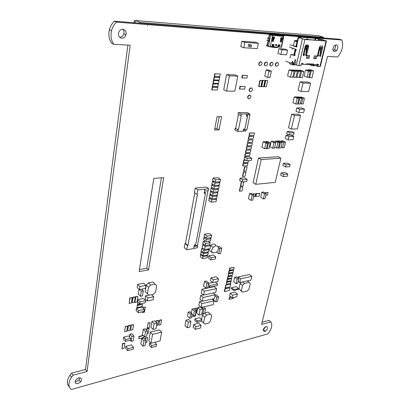 <?xml version="1.0" encoding="UTF-8"?>
<svg xmlns="http://www.w3.org/2000/svg" width="410" height="410" viewBox="0 0 410 410"><rect width="100%" height="100%" fill="white"/><g stroke="black" fill="none" stroke-linecap="round" stroke-linejoin="round"><path stroke-width="0.61" d="M286.098 135.295L288.901 136.689L293.739 136.468L290.931 135.085L286.098 135.295L285.355 138.488L288.148 139.892L292.986 139.651L293.739 136.468M288.901 136.689L288.148 139.892M269.365 34.64L269.631 34.758L268.934 38.058L268.668 37.94L269.642 34.296L116.501 22.114C114.077 24.446 112.427 27.316 111.546 30.724C110.382 35.88 111.13 40.4 113.78 44.295L130.165 45.228L87.074 371.47L73.185 375.217L71.499 377.241C68.07 382.612 68.05 386.697 71.432 389.5L267.858 333.894C271.717 329.143 272.727 325.151 270.872 321.922L261.565 324.433L327.503 56.406L337.614 56.98L338.568 55.898C342.381 50.594 343.483 45.305 341.884 40.031L283.915 35.424M214.553 130.011L217.064 116.748L221.615 116.66L219.083 129.857L214.553 130.011M148.599 269.872L139.133 271.574L153.801 178.427L163.682 177.602L148.599 269.872L146.76 268.207L139.462 269.503M77.956 383.611C75.076 383.837 74.4 382.54 75.927 379.727L78.689 377.835C81.641 377.666 82.266 379.019 80.565 381.889L77.956 383.611M121.739 38.222C119.156 37.674 118.1 35.86 118.572 32.785C119.351 30.483 120.786 29.315 122.872 29.279C125.48 29.879 126.516 31.719 125.988 34.804C125.199 37.038 123.784 38.181 121.739 38.222M266.003 326.58C268.273 327.103 268.068 328.651 265.388 331.213L264.788 331.464C262.513 330.983 262.702 329.445 265.357 326.857L266.003 326.58M336.287 44.782C338.245 45.674 338.409 47.565 336.774 50.456L334.56 51.706C332.592 50.86 332.418 48.98 334.032 46.063L336.287 44.782M341.884 40.031L339.429 39.247L278.882 34.389M274.649 33.994L278.959 34.553L278.344 33.938L274.956 33.666L274.577 34.04M270.164 33.687L114.349 21.182L116.501 22.114M114.349 21.182C111.94 23.503 110.295 26.358 109.419 29.751C108.271 34.881 109.019 39.391 111.669 43.27L113.78 44.295M127.899 45.1L85.485 369.456L87.074 371.47M85.485 369.456L71.622 373.156L73.185 375.217M71.622 373.156L69.941 375.181C66.697 380.183 66.512 384.139 69.398 387.04M262.092 322.27L269.021 320.42L270.872 321.922M219.191 116.706L216.91 128.668L219.083 129.857M216.91 128.668L214.794 128.74M161.417 177.791L146.76 268.207M79.986 377.728L78.997 379.839L76.393 381.551L75.066 381.659M122.81 29.279C123.938 30.494 124.281 32.011 123.835 33.825C123.051 36.054 121.642 37.187 119.602 37.228L119.576 37.228M265.762 326.662L263.184 329.865M335.216 45.033C335.734 46.525 335.441 48.062 334.34 49.641L333.166 50.645M147.498 25.681L147.538 25.405L147.498 25.681M194.376 244.79L195.678 244.58L205.507 193.156L204.17 193.294L204.954 189.195L197.861 189.907L197.015 194.458L197.466 194.412L187.964 245.441L187.524 245.508L186.734 249.751L193.648 248.614L194.376 244.79M204.308 192.577L205.507 193.156M204.6 191.045L208.29 190.665L208.68 188.62L204.954 189.195M208.68 188.62L206.286 187.037L195.227 188.123L197.861 189.907M195.227 188.123L194.391 192.659L197.015 194.458M194.786 192.925L185.469 243.458L187.964 245.441M185.469 243.458L185.028 243.53L187.524 245.508M185.028 243.53L184.249 247.758L186.734 249.751M194.171 245.867L197.046 245.4L197.661 245.877L197.292 247.778L193.694 248.373M197.046 245.4L197.476 245.329L207.983 190.696M204.6 192.546L205.482 192.454L205.369 193.064M197.661 245.877L194.053 246.466M261.129 61.802L260.647 61.664L259.146 62.627C258.469 64.062 258.638 65.026 259.643 65.523M260.135 65.667C258.966 65.298 258.736 64.324 259.438 62.745L260.945 61.777C262.113 62.161 262.338 63.14 261.626 64.718L260.135 65.667M265.685 65.897L267.146 64.97C267.873 63.396 267.663 62.417 266.5 62.033L265.024 62.971C264.306 64.549 264.527 65.523 265.685 65.897M266.674 62.053L266.208 61.915L264.732 62.853C264.04 64.288 264.199 65.257 265.203 65.754M271.159 66.123L272.594 65.221C273.337 63.652 273.137 62.674 271.984 62.284L270.538 63.196C269.806 64.765 270.011 65.743 271.159 66.123M272.148 62.305L271.692 62.166L270.241 63.078C269.539 64.519 269.688 65.482 270.692 65.979M276.565 66.343L277.97 65.472C278.728 63.904 278.539 62.925 277.396 62.53L275.976 63.417C275.233 64.985 275.428 65.959 276.565 66.343M277.555 62.551L277.104 62.417L275.684 63.299C274.961 64.739 275.105 65.708 276.104 66.205M250.515 91.732L251.981 90.794C252.709 89.236 252.478 88.283 251.294 87.94L249.813 88.893C249.101 90.456 249.331 91.404 250.515 91.732M251.561 87.976L251.007 87.812L249.526 88.765C248.855 90.123 248.998 91.061 249.951 91.563M249.054 98.825L250.51 97.893C251.238 96.34 251.012 95.397 249.828 95.064L248.357 96.007C247.64 97.559 247.871 98.502 249.054 98.825M250.11 95.099L249.541 94.93L248.076 95.873C247.404 97.216 247.537 98.139 248.475 98.651M195.708 313.035L196.062 312.953L197.02 308.161L195.15 308.597L194.955 309.586M195.15 308.597L194.919 308.387L197.02 308.161M194.919 308.387L194.724 309.381M191.48 316.997L195.442 316.043L195.836 314.086L195.478 314.173M192.485 314.885L191.87 315.029M195.534 313.896L195.836 314.086M192.259 314.675L191.926 314.752M231.117 297.101L229.692 297.424L229.267 299.346L233.464 298.383L233.679 297.429M229.267 299.346L229.031 299.151L229.457 297.229L229.692 297.424M230.876 296.907L229.457 297.229M224.531 291.571L229.421 290.495L230.015 287.784L225.121 288.845L224.531 291.571L224.296 291.377L224.885 288.65L225.121 288.845M224.885 288.65L230.015 287.784M230.82 284.115L225.915 285.16L225.326 287.897L230.22 286.841L230.82 284.115L225.915 285.16M225.679 284.965L225.09 287.707L225.326 287.897M226.371 284.309L230.661 283.397L231.096 281.429L226.802 282.331L226.371 284.309L226.561 282.141L226.802 282.331M226.561 282.141L231.096 281.429M226.976 281.521L231.271 280.619L231.706 278.641L227.406 279.533L226.976 281.521L226.735 281.327L227.166 279.343L227.406 279.533M227.166 279.343L231.706 278.641M227.627 278.667L231.778 277.811L232.193 275.915L228.042 276.76L227.627 278.667L227.386 278.477L227.801 276.571L228.042 276.76M227.801 276.571L232.193 275.915M228.206 275.904L232.516 275.028L232.952 273.039L228.642 273.906L228.206 275.904L228.401 273.716L228.642 273.906M228.401 273.716L232.952 273.039M228.821 273.08L233.131 272.219L233.567 270.221L229.251 271.077L228.821 273.08L228.575 272.891L229.011 270.887L229.251 271.077M229.011 270.887L233.567 270.221M229.431 270.252L233.746 269.401L234.187 267.397L229.866 268.237L229.431 270.252L229.19 270.062L229.626 268.048L229.866 268.237M229.626 268.048L234.187 267.397M160.71 324.715L161.555 319.964L159.628 320.415L158.788 325.176L160.71 324.715M159.628 320.415L159.408 320.195L161.335 319.744L161.555 319.964M159.408 320.195L158.788 325.176M156.471 325.817L157.548 325.56L158.419 320.62L156.389 321.097L156.174 322.327M156.389 321.097L156.169 320.876L158.193 320.4L158.419 320.62M156.169 320.876L155.954 322.106M147.303 327.944L149.271 327.467L150.091 322.665L148.112 323.131L147.303 327.944L148.112 323.131M147.892 322.911L150.091 322.665M147.087 333.581L148.323 333.279L149.163 328.338L147.108 328.835L146.847 330.378M147.108 328.835L146.888 328.61L149.163 328.338M146.888 328.61L146.626 330.152M143.357 335.621L139.123 336.671L138.785 338.706L143.823 337.45L144.012 336.313M143.141 335.395L138.903 336.446L139.123 336.671M138.903 336.446L138.785 338.706M145.519 342.832L146.749 342.519L147.579 337.64L145.535 338.153L145.268 339.711M145.535 338.153L145.314 337.927L147.579 337.64M145.314 337.927L145.053 339.48M124.092 348.295L124.865 343.324L122.718 343.862L121.949 348.843L124.092 348.295M122.718 343.862L122.508 343.626L124.655 343.088L124.865 343.324M122.508 343.626L121.949 348.843M124.589 331.726L126.746 331.208L127.541 326.119L125.373 326.621L124.589 331.726L125.373 326.621M125.158 326.391L127.541 326.119M130.657 330.276L132.789 329.763L133.599 324.699L131.456 325.202L130.657 330.276L131.456 325.202M131.241 324.971L133.599 324.699M130.58 325.407L128.422 325.909L127.633 330.998L129.78 330.486L130.58 325.407L130.359 325.176L128.207 325.678L128.422 325.909M128.207 325.678L127.633 330.998M142.506 311.743L142.362 312.61L144.474 312.138L145.319 307.008L143.208 307.469L143.085 308.212M143.208 307.469L142.982 307.249L145.319 307.008M142.982 307.249L142.864 307.992M142.239 311.805L142.362 312.61M136.986 307.638L142.183 306.511L142.531 304.384L137.329 305.501L136.986 307.638L137.329 305.501M137.109 305.276L142.531 304.384M138.124 302.406L137.811 302.472L137.468 304.62L142.706 303.333M137.468 304.62L137.811 302.472M137.903 302.185L137.591 302.252M134.88 302.529L137.048 302.073L137.929 296.532L135.756 296.978L134.88 302.529L135.756 296.978M135.536 296.758L137.929 296.532M135.249 297.081L133.065 297.532L132.24 302.816L134.418 302.354L135.249 297.081L135.023 296.861L132.845 297.311L133.065 297.532M132.845 297.311L132.24 302.816M132.169 297.716L129.97 298.167L129.155 303.467L131.343 303.005L132.169 297.716L129.75 297.947L129.97 298.167M129.75 297.947L129.155 303.467M217.295 89.995L217.792 87.32L212.539 87.243L212.047 89.933L217.295 89.995M212.539 87.243L217.792 87.32M212.257 87.11L211.765 89.8L212.047 89.933M217.91 86.694L218.407 84.009L213.149 83.917L212.652 86.618L217.91 86.694M213.149 83.917L218.407 84.009M212.867 83.783L212.375 86.484L212.652 86.618M218.525 83.384L219.027 80.688L213.764 80.575L213.267 83.286L218.525 83.384M213.764 80.575L219.027 80.688M213.477 80.442L212.985 83.153L213.267 83.286M219.145 80.058L219.652 77.357L214.379 77.218L213.876 79.94L219.145 80.058M214.379 77.218L219.652 77.357M214.092 77.09L213.595 79.812L213.876 79.94M219.77 76.721L220.272 74.01L214.994 73.851L214.491 76.583L219.77 76.721M214.994 73.851L220.272 74.01M214.712 73.723L214.21 76.455L214.491 76.583M260.888 86.659L262.205 80.442L260.248 80.396L258.941 86.628L260.888 86.659M260.248 80.396L262.205 80.442M259.96 80.273L258.648 86.505L258.941 86.628M261.683 86.674L263.62 86.705L264.942 80.504L263 80.462L261.683 86.674L261.395 86.546L262.707 80.334L263 80.462M262.707 80.334L264.942 80.504M264.409 86.715L266.336 86.746L267.658 80.57L265.731 80.524L264.409 86.715L264.122 86.592L265.444 80.401L265.731 80.524M265.444 80.401L267.658 80.57M253.539 196.749L255.051 196.574L255.661 193.822L252.637 194.161M252.375 193.997L255.661 193.822M255.886 196.477L259.135 196.103L259.75 193.366L256.501 193.73L255.886 196.477L255.625 196.313L256.24 193.566L256.501 193.73M256.24 193.566L259.75 193.366M265.803 195.334L267.494 195.139L268.119 192.428L264.916 192.843M264.932 192.782L268.119 192.428M249.316 135.566L253.949 135.372L254.461 132.968L249.823 133.153L249.316 135.566L249.039 135.418L249.546 133.009L249.823 133.153M249.546 133.009L254.461 132.968M248.557 138.959L253.19 138.744L253.703 136.351L249.065 136.556L248.557 138.959L248.286 138.811L248.793 136.407L249.065 136.556M248.793 136.407L253.703 136.351M247.881 142.48L252.504 142.244L253.011 139.866L248.383 140.087L247.881 142.48L247.604 142.332L248.111 139.938L248.383 140.087M248.111 139.938L253.011 139.866M247.66 143.51L247.158 145.893L251.781 145.642L252.288 143.269L247.389 143.362L246.887 145.745L247.158 145.893M247.389 143.362L252.288 143.269M246.446 149.291L251.058 149.025L251.561 146.662L246.943 146.918L246.446 149.291L246.169 149.143L246.671 146.77L246.943 146.918M246.671 146.77L251.561 146.662M250.843 150.039L246.225 150.316L245.728 152.679L250.341 152.392L250.843 150.039L246.225 150.316M245.954 150.162L245.457 152.525L245.728 152.679M245.021 156.051L249.623 155.744L250.126 153.407L245.518 153.699L245.021 156.051L244.749 155.897L245.247 153.545L245.518 153.699M245.247 153.545L250.126 153.407M245.903 160.248L244.042 160.382L243.55 162.719L248.147 162.375L248.516 160.638M243.55 162.719L243.284 162.56L243.776 160.228L244.042 160.382M245.636 160.095L243.776 160.228M242.879 165.994L247.466 165.64L247.963 163.323L243.371 163.672L242.879 165.994L242.612 165.84L243.104 163.513L243.371 163.672M243.104 163.513L247.963 163.323M246.205 171.057L247.102 166.865L244.734 167.054L243.842 171.257L246.205 171.057M244.734 167.054L247.102 166.865M244.462 166.896L243.576 171.098L243.842 171.257M243.612 172.333L242.725 176.51L245.088 176.3L245.974 172.133L243.345 172.174L242.459 176.351L242.725 176.51M243.345 172.174L245.974 172.133M242.177 181.937L241.562 181.999L240.685 186.125L243.038 185.889L243.904 181.845M240.685 186.125L240.424 185.961L241.3 181.835L241.562 181.999M241.915 181.773L241.3 181.835M240.485 187.088L239.614 191.193L241.961 190.942L242.833 186.847L240.219 186.924L239.353 191.024L239.614 191.193M240.219 186.924L242.833 186.847M242.1 77.926L246.871 78.049L247.379 75.537L242.602 75.399L242.1 77.926L241.813 77.797L242.315 75.271L242.602 75.399M242.315 75.271L247.379 75.537M239.722 89.062L244.652 89.129L245.175 86.536L240.239 86.454L239.722 89.062L239.435 88.934L239.958 86.325L240.239 86.454M239.958 86.325L245.175 86.536M145.453 288.43L139.405 289.629L137.145 287.451L137.627 284.386L143.669 283.223L145.95 285.37L145.453 288.43M145.95 285.37L139.897 286.554L139.405 289.629M139.897 286.554L137.627 284.386M153.217 299.705L153.719 296.727L147.836 297.957L147.339 300.955L153.217 299.705M151.582 294.698L153.719 296.727M148.866 295.103L145.571 295.779L147.836 297.957M145.571 295.779L145.084 298.767L147.339 300.955M133.245 340.874L134.024 336.036L131.984 336.538L131.21 341.386L133.245 340.874M131.984 336.538L129.826 334.217L131.861 333.725L134.024 336.036M130.16 340.244L131.21 341.386M129.826 334.217L129.401 336.897M155.954 328.769L156.948 323.09L154.099 323.772L153.114 329.466L155.954 328.769M154.099 323.772L151.879 321.542L154.719 320.876L156.948 323.09M151.879 321.542L150.906 327.221L153.114 329.466M189.861 327.144L190.957 321.614L188.328 322.26L187.242 327.8L189.861 327.144M188.328 322.26L186.058 320.133L188.682 319.498L190.957 321.614M186.058 320.133L184.982 325.663L187.242 327.8M191.301 317.904L192.116 313.778L190.547 314.152L189.738 318.283L191.301 317.904M190.547 314.152L188.257 312.051L189.82 311.682L192.116 313.778M188.257 312.051L187.457 316.166L189.738 318.283M213.215 304.62L214.01 300.858L201.869 303.631L201.1 307.433L213.215 304.62M211.98 299.121L214.01 300.858M201.976 301.037L199.542 301.586L201.869 303.631M199.542 301.586L198.778 305.378L201.1 307.433M214.44 298.567L215.24 294.775L203.068 297.476L202.289 301.309L214.44 298.567M213.138 293.007L215.24 294.775M203.334 294.877L200.726 295.446L203.068 297.476M200.726 295.446L199.957 299.269L202.289 301.309M215.778 292.427L216.582 288.609L204.38 291.233L203.596 295.097L215.778 292.427M204.38 291.233L202.022 289.224L214.204 286.636L216.582 288.609M202.022 289.224L201.248 293.078L203.596 295.097M217.259 285.596L217.607 283.93L209.925 285.544L209.582 287.22L217.259 285.596M215.342 282.075L217.607 283.93M208.418 284.289L209.925 285.544M212.636 282.505L208.613 283.341M208.075 285.965L209.582 287.22M217.879 281.547L218.474 278.728L213.349 279.774L212.759 282.608L217.879 281.547M213.349 279.774L210.955 277.816L216.07 276.786L218.474 278.728M210.955 277.816L210.376 280.64L212.759 282.608M205.922 288.133L207.711 287.753L208.685 282.972L206.891 283.346L205.922 288.133L203.555 286.134L204.513 281.362L206.891 283.346M204.513 281.362L206.307 280.993L208.685 282.972M204.646 313.368L205.594 308.766L203.832 309.181L202.888 313.788L204.646 313.368M203.462 306.885L205.594 308.766M201.705 307.295L203.832 309.181M201.869 312.876L202.888 313.788M201.469 307.346L201.356 307.9M201.535 314.521L202.653 309.048L200.065 309.652L198.958 315.141L201.535 314.521M200.065 309.652L197.753 307.592L200.331 306.993L202.653 309.048M197.753 307.592L196.656 313.061L198.958 315.141M195.247 315.331L196.175 310.688L194.376 311.108L193.448 315.761L195.247 315.331M194.376 311.108L192.07 309.027L193.868 308.607L196.175 310.688M191.988 314.429L193.448 315.761M192.07 309.027L191.285 313.02M201.623 321.204L201.915 319.764L197.246 320.917L196.954 322.357L201.623 321.204M197.246 320.917L194.96 318.821L199.624 317.683L201.915 319.764M194.96 318.821L194.673 320.256L196.954 322.357M200.526 328L201.074 325.325L195.959 326.616L195.416 329.307L200.526 328M195.959 326.616L193.684 324.5L198.794 323.229L201.074 325.325M193.684 324.5L193.151 327.185L195.416 329.307M203.565 322.834L204.795 324.11L208.567 323.157L210.479 321.102L211.678 315.423L210.463 314.121L206.681 315.039L204.744 317.114L203.565 322.834L201.643 321.086M201.638 321.122L204.795 324.11M204.744 312.891L208.152 312.077L210.463 314.121M204.672 313.25L206.681 315.039M203.826 313.563L202.443 315.044L204.744 317.114M202.443 315.044L201.546 319.431M217.525 301.437L218.52 296.758L216.793 297.147L215.798 301.832L217.525 301.437M215.194 294.985L216.162 294.769L218.52 296.758M215.05 295.677L216.793 297.147M213.682 298.736L213.451 299.833L215.798 301.832M247.153 291.064L248.998 289.076L250.238 283.735L249.162 282.372L244.437 283.392L242.571 285.401L241.346 290.787L242.448 292.125L247.153 291.064M247.261 280.901L249.162 282.372M242.541 281.911L244.437 283.392M241.428 282.152L240.163 283.51L242.571 285.401M240.163 283.51L238.953 288.876L241.346 290.787M238.953 288.876L242.448 292.125M240.552 278.759L239.707 282.516L250.981 280.107L251.842 276.396L240.552 278.759L238.133 276.873L237.877 278.011M238.205 281.332L239.707 282.516M238.133 276.873L249.408 274.541L251.842 276.396M238.348 289.481L238.553 288.558L233.915 289.578L233.71 290.511L238.348 289.481M233.915 289.578L231.527 287.651L236.16 286.646L238.553 288.558M231.527 287.651L231.322 288.579L233.71 290.511M231.988 297.819L236.796 296.712L237.4 294.031L232.583 295.123L231.988 297.819L229.615 295.866L230.205 293.181L232.583 295.123M230.205 293.181L235.012 292.104L237.4 294.031M236.088 283.699L237.754 283.341L238.789 278.718L237.118 279.072L236.088 283.699L233.679 281.788L234.699 277.175L237.118 279.072M234.699 277.175L236.37 276.832L238.789 278.718M212.58 252.97L216.367 252.309L216.895 251.812C220.683 248.004 216.793 243.35 213.2 247.481C211.463 249.746 211.258 251.571 212.58 252.97M212.498 252.903L210.13 251.074L209.264 248.752M215.957 245.882C215.06 243.504 213.318 243.412 210.735 245.605L210.561 245.805M218.781 253.775L220.652 253.447L221.723 248.306L219.847 248.624L218.781 253.775L216.598 252.104M218.002 246.656L219.253 246.446L221.723 248.306M218.386 247.522L219.847 248.624M211.217 257.726L210.786 259.843L215.383 259.012L215.819 256.906L211.217 257.726L208.777 255.819L208.352 257.931L210.786 259.843M208.777 255.819L213.369 255.01L215.819 256.906M202.648 258.618L207.173 257.813L207.583 255.768L203.052 256.568L202.648 258.618L200.218 256.686L200.618 254.641L203.052 256.568M206.701 255.082L207.583 255.768M201.566 254.477L200.618 254.641M203.124 255.707L207.824 254.882L208.254 252.739L203.55 253.554L203.124 255.707L200.69 253.785L201.11 251.637L203.55 253.554M207.424 252.094L208.254 252.739M202.099 251.468L201.11 251.637M203.708 252.734L208.418 251.924L208.849 249.772L204.134 250.571L203.708 252.734L201.269 250.817L201.689 248.665L204.134 250.571M207.834 248.993L208.849 249.772M203.175 248.419L201.689 248.665M204.616 249.536L209.992 248.629L210.596 245.631L205.21 246.518L204.616 249.536L202.166 247.635L202.75 244.626L205.21 246.518M209.515 244.806L210.596 245.631M203.852 244.447L202.75 244.626M205.231 245.508L209.787 244.76L210.202 242.684L205.646 243.422L205.231 245.508L202.776 243.617L203.181 241.536L205.646 243.422M208.285 241.234L210.202 242.684M205.451 241.177L203.181 241.536M206.004 241.598L210.566 240.87L210.981 238.784L206.42 239.501L206.004 241.598L203.534 239.722L203.944 237.631L206.42 239.501M209.664 237.795L210.981 238.784M205.4 237.405L203.944 237.631M206.558 238.282L211.299 237.544L211.734 235.35L206.994 236.078L206.558 238.282L204.083 236.411L204.513 234.218L206.994 236.078M204.513 234.218L209.243 233.505L211.734 235.35M150.993 343.288L160.064 340.946L161.648 332.115L152.535 334.381L150.993 343.288L148.815 341.007L150.337 332.126L152.535 334.381M150.337 332.126L159.428 329.891L161.648 332.115M146.606 336.42L147.513 331.065L145.499 331.557L144.597 336.923L146.606 336.42M145.499 331.557L143.305 329.286L145.314 328.805L147.513 331.065M143.305 329.286L142.419 334.637L144.597 336.923M145.032 345.691L145.929 340.402L143.925 340.91L143.034 346.209L145.032 345.691M143.925 340.91L141.752 338.614L143.756 338.117L145.929 340.402M141.752 338.614L140.876 343.898L143.034 346.209M133.235 349.197L133.552 347.229L127.992 348.659L127.679 350.637L133.235 349.197M127.992 348.659L125.86 346.296L131.41 344.887L133.552 347.229M125.86 346.296L125.552 348.269L127.679 350.637M125.496 341.402L130.37 340.187L130.677 338.276L125.793 339.48L125.496 341.402L123.354 339.055L123.651 337.138L125.793 339.48M123.651 337.138L128.525 335.944L130.677 338.276M138.303 312.676L143.91 311.431L144.248 309.371L138.636 310.606L138.303 312.676L136.089 310.437L136.417 308.371L138.636 310.606M136.417 308.371L142.019 307.151L144.248 309.371M139.708 303.974L145.34 302.77L145.683 300.684L140.046 301.878L139.708 303.974L137.473 301.76L137.806 299.669L140.046 301.878M137.806 299.669L143.428 298.495L145.683 300.684M142.511 295.882L143.315 290.921L141.306 291.32L140.507 296.292L142.511 295.882M141.532 289.209L143.315 290.921M139.523 289.609L141.306 291.32M139.026 289.26L138.252 294.103L140.507 296.292M234.833 91.169L237.79 76.122L229.472 75.891L226.556 91.081L234.833 91.169M229.472 75.891L226.597 74.615L234.904 74.856L237.79 76.122M226.597 74.615L223.722 89.744L226.556 91.081M257.28 48.585L258.361 43.296L244.826 42.384L243.765 47.755L257.28 48.585M244.826 42.384L241.849 41.261L255.363 42.194L258.361 43.296M241.849 41.261L240.803 46.612L243.765 47.755M286.549 54.802L287.584 50.148L281.947 49.8L280.922 54.489L286.549 54.802M281.947 49.8L278.933 48.698L284.56 49.051L287.584 50.148M278.933 48.698L277.918 53.367L280.922 54.489M270.041 77.49L271.394 71.207L269.032 71.12L267.684 77.423L270.041 77.49M269.032 71.12L266.085 69.92L268.447 70.007L271.394 71.207M266.085 69.92L264.752 76.198L267.684 77.423M307.049 77.182L308.812 77.234L310.242 71.237L308.474 71.176L307.049 77.182L304.082 76.019L305.486 70.028L308.474 71.176M305.486 70.028L307.249 70.095L310.242 71.237M302.324 77.485L303.743 71.442L301.56 71.366L300.146 77.423L302.324 77.485M301.56 71.366L298.577 70.212L300.755 70.294L303.743 71.442M299.244 77.065L300.146 77.423M298.577 70.212L298.506 70.525M296.968 77.336L299.167 77.398L300.576 71.33L298.377 71.253L296.968 77.336L296.056 76.972M298.377 71.253L295.395 70.095L297.593 70.177L300.576 71.33M295.395 70.095L295.323 70.412M293.765 77.244L295.979 77.311L297.388 71.217L295.169 71.135L293.765 77.244L292.848 76.875M295.169 71.135L292.192 69.972L294.406 70.054L297.388 71.217M292.192 69.972L292.12 70.3M290.536 77.157L292.771 77.218L294.17 71.099L291.935 71.022L290.536 77.157L287.584 75.963L288.963 69.854L291.935 71.022M288.963 69.854L291.197 69.936L294.17 71.099M309.591 77.685L312.02 77.756L313.655 70.93L311.221 70.843L309.591 77.685L308.412 77.224M311.221 70.843L308.233 69.705L310.662 69.797L313.655 70.93M308.233 69.705L308.064 70.407M308.612 91.563L310.616 83.204L303.031 83.04L301.037 91.481L308.612 91.563M303.031 83.04L300.074 81.846L307.659 82.02L310.616 83.204M300.074 81.846L298.111 90.256L301.037 91.481M297.393 128.853L300.602 115.42L294.539 115.538L291.356 129.073L297.393 128.853M294.539 115.538L291.679 114.221L297.732 114.113L300.602 115.42M291.679 114.221L288.532 127.705L291.356 129.073M289.465 135.069L293.555 134.89L294.078 132.686L289.988 132.85L289.465 135.069L286.657 133.68L287.174 131.472L289.988 132.85M287.174 131.472L291.259 131.313L294.078 132.686M264.66 148.717L266.418 148.615L267.638 143.126L265.88 143.218L264.66 148.717L261.908 147.241L263.112 141.763L265.88 143.218M263.112 141.763L264.87 141.67L267.638 143.126M269.037 148.461L270.282 142.905L268.529 142.998L267.289 148.563L269.037 148.461M268.529 142.998L265.762 141.547L267.51 141.46L270.282 142.905M266.52 148.153L267.289 148.563M265.762 141.547L265.644 142.075M272.696 148.246L274.505 148.138L275.761 142.618L273.947 142.716L272.696 148.246L269.934 146.785L271.169 141.276L273.947 142.716M271.169 141.276L272.983 141.184L275.761 142.618M276.637 148.092L278.344 147.989L279.605 142.501L277.898 142.588L276.637 148.092L274.741 147.098M277.898 142.588L275.115 141.158L276.827 141.071L279.605 142.501M275.115 141.158L274.885 142.167M282.218 142.301L280.44 142.393L279.148 147.995L280.922 147.892L282.218 142.301L279.435 140.876L277.657 140.963L280.44 142.393M278.431 147.62L279.148 147.995M277.657 140.963L277.549 141.44M282.577 147.774L284.258 147.677L285.529 142.224L283.843 142.311L282.577 147.774L281.127 147.021M283.843 142.311L281.06 140.891L282.741 140.804L285.529 142.224M281.06 140.891L280.891 141.619M285.591 166.978L289.603 166.644L290.106 164.533L286.093 164.856L285.591 166.978L282.864 165.486L283.361 163.37L286.093 164.856M283.361 163.37L287.369 163.057L290.106 164.533M283.305 176.628L287.302 176.249L287.825 174.055L283.828 174.424L283.305 176.628L280.604 175.101L281.122 172.907L283.828 174.424M281.122 172.907L285.119 172.548L287.825 174.055M251.053 200.341L252.791 200.131L253.933 194.97L252.191 195.165L251.053 200.341L248.434 198.681L249.562 193.525L252.191 195.165M249.562 193.525L251.299 193.33L253.933 194.97M265.029 198.712L266.192 193.617L264.506 193.812L263.343 198.917L265.029 198.712M264.506 193.812L261.862 192.198L263.548 192.008L266.192 193.617M261.862 192.198L260.714 197.287L263.343 198.917M275.228 182.363L280.86 158.173L261.221 159.582L255.753 184.321L275.228 182.363M261.221 159.582L258.5 158.065L278.118 156.697L280.86 158.173M258.5 158.065L253.093 182.722L255.753 184.321M246.794 160.761L251.233 160.443L251.714 158.204L247.271 158.511L246.794 160.761L244.088 159.213L244.56 156.968L247.271 158.511M244.56 156.968L248.998 156.671L251.714 158.204M242.279 181.999L246.687 181.579L247.153 179.395L242.746 179.811L242.279 181.999L239.63 180.379L240.091 178.191L242.746 179.811M240.091 178.191L244.493 177.791L247.153 179.395M211.273 202.181L216.106 201.623L216.562 199.321L211.724 199.87L211.273 202.181L208.71 200.434L209.156 198.127L211.724 199.87M215.322 198.491L216.562 199.321M210.586 197.968L209.156 198.127M211.919 198.87L216.762 198.327L217.218 196.021L212.375 196.554L211.919 198.87L209.351 197.133L209.797 194.822L212.375 196.554M215.957 195.18L217.218 196.021M211.252 194.663L209.797 194.822M212.57 195.549L217.418 195.022L217.879 192.705L213.026 193.218L212.57 195.549L209.992 193.822L210.443 191.501L213.026 193.218M216.593 191.859L217.879 192.705M211.919 191.347L210.443 191.501M213.226 192.208L218.079 191.701L218.54 189.374L213.682 189.871L213.226 192.208L210.637 190.496L211.088 188.164L213.682 189.871M217.228 188.518L218.54 189.374M212.59 188.011L211.088 188.164M213.882 188.856L218.74 188.369L219.207 186.032L214.343 186.509L213.882 188.856L211.283 187.155L211.739 184.813L214.343 186.509M217.869 185.166L219.207 186.032M213.267 184.664L211.739 184.813M214.538 185.494L219.406 185.018L219.873 182.67L214.999 183.132L214.538 185.494L211.934 183.803L212.39 181.451L214.999 183.132M218.509 181.804L219.873 182.67M213.948 181.307L212.39 181.451M215.199 182.112L220.073 181.656L220.544 179.298L215.665 179.744L215.199 182.112L212.59 180.431L213.046 178.073L215.665 179.744M213.046 178.073L217.915 177.643L220.544 179.298M151.362 347.542L156.256 346.255L156.605 344.277L151.71 345.553L151.362 347.542L149.194 345.251L149.532 343.267L151.71 345.553M154.729 342.324L156.605 344.277M150.69 342.97L149.532 343.267M298.849 112.54L303.672 112.463L304.456 109.188L299.628 109.244L298.849 112.54L295.974 111.238L296.748 107.958L299.628 109.244M296.748 107.958L301.57 107.907L304.456 109.188M301.458 103.94L303.128 103.935L304.461 98.333L302.79 98.333L301.458 103.94L300.315 103.443M302.79 98.333L299.879 97.083L301.55 97.088L304.461 98.333M299.879 97.083L299.797 97.426M298.424 104.017L300.181 104.012L301.56 98.18L299.802 98.18L298.424 104.017L297.686 103.694M299.802 98.18L296.891 96.929L298.649 96.934L301.56 98.18M296.891 96.929L296.819 97.231M295.841 104.022L297.609 104.012L298.987 98.164L297.214 98.164L295.841 104.022L292.945 102.746L294.303 96.909L297.214 98.164M294.303 96.909L296.076 96.914L298.987 98.164M148.999 295.231L153.422 294.313L155.569 292.069L156.661 285.673L155.144 284.145L150.701 285.017L148.528 287.287L147.462 293.729L148.999 295.231L145.191 291.561L147.462 293.729M150.701 285.017L148.41 282.885L152.843 282.024L155.144 284.145M148.41 282.885L146.242 285.14L148.528 287.287M146.242 285.14L145.191 291.561M238.461 129.744L237.943 129.76L237.605 131.431L243.115 131.226L243.555 129.088L244.832 129.047L247.512 116.107L246.225 116.132L246.682 113.954L241.136 114.047L240.793 115.748L241.311 115.738L238.461 129.744L235.181 128.299L237.943 129.76M235.181 128.299L234.843 129.965L237.605 131.431M243.402 129.816L246.118 129.903L245.897 130.969L243.145 131.072M246.548 114.897L246.354 115.84L247.512 116.107M246.482 114.897L249.254 114.851L249.48 113.765L246.682 113.954M249.48 113.765L246.943 112.514L238.333 112.647L241.136 114.047M238.333 112.647L237.99 114.339L240.793 115.748M238.461 114.58L235.699 128.284M246.118 129.903L243.366 130.001M243.458 129.842L243.617 129.088M245.841 129.76L246.866 129.724L250.003 114.692L249.285 114.703M246.948 115.825L247.645 115.815L244.898 128.735M249.352 114.369L250.003 114.692M249.731 46.766L248.234 46.197L248.578 44.48L251.432 45.131L250.079 45.044L249.731 46.766L251.089 46.848L251.432 45.131M248.234 46.197L248.578 44.48L250.079 45.044M144.633 24.492L144.674 24.216L144.633 24.492M323.475 37.966L323.628 37.331L139.989 22.437L139.882 23.232M139.989 22.437L135.331 20.5L318.442 35.649L323.628 37.331M135.331 20.5L135.018 22.837M135.249 21.13L134.254 20.715L135.29 20.802M134.254 20.715L133.983 22.755M276.448 45.126L276.745 45.233L276.919 44.418L276.704 44.854L275.53 44.68L276.801 44.762M274.121 38.007L274.413 38.54L273.952 38.689L273.27 41.436L272.178 41.241L272.901 41.215L273.475 38.581L274.034 38.002M280.281 41.805L280.978 41.794L281.552 39.186L282.106 38.612M273.209 34.558L273.378 35.214L272.558 35.521L270.216 46.576L268.437 46.207L270.692 35.127L272.102 35.362L273.209 34.558L283.571 35.521M273.378 35.214L283.612 36.018L283.443 35.373M270.769 35.152L283.474 36.372L283.612 36.018M283.822 36.372L281.465 47.17L281.096 47.278L283.699 36.213M281.096 47.278L277.765 46.878M270.216 46.576L272.004 46.689L272.148 44.521L273.89 44.449L273.644 46.796L273.045 47.329L268.57 46.514L266.397 45.715M278.38 47.012L277.626 47.324M278.113 45.259L280.035 45.566L279.933 44.859L278.221 44.926L277.724 47.058L277.119 47.591L273.224 47.34M272.435 46.422L273.193 46.632L273.608 44.429M280.035 45.566L278.154 45.074M279.579 45.402L279.646 44.839M279.394 45.392L278.134 45.161M272.178 41.241L272.727 38.653L272.348 38.386L273.106 36.885L274.31 36.977L274.618 37.453L274.433 38.033L272.942 37.638M276.745 45.233L275.566 45.505L275.53 44.68M281.05 38.253L281.214 37.505L282.393 37.597L282.705 38.069L281.521 37.981L281.337 38.555L281.05 38.253L280.558 38.586L280.491 39.104M282.203 38.617L282.485 39.145L282.034 39.288L281.347 42.01L280.276 41.82L280.835 39.257L280.522 39.114M272.814 46.494L272.665 47.191M272.086 44.664L273.419 44.757L273.234 46.443M272.353 45.054L272.712 44.854L272.071 44.731M272.737 45.018L272.394 46.632L272.004 46.689M268.437 46.207L267.007 45.597L267.884 41.405M273.06 46.432L272.481 46.222M266.541 45.018L267.135 45.238M271.061 46.904L271.118 46.632M267.043 45.669L267.889 41.395L269.027 41.143M269.052 41.092L269.16 40.569M267.909 38.212L269.252 38.309M272.558 38.489L272.676 37.93M269.334 38.443L267.069 38.104M268.365 38.371L267.92 40.482L269.216 40.575M268.945 41.266L268.647 41.538M267.93 41.461L268.473 41.605M268.596 41.564L268.704 41.282M267.92 40.482L266.628 40.216M268.668 37.94L269.319 34.589M268.934 38.058L269.385 38.56L269.196 40.682L268.196 41.584L267.31 45.792M272.558 35.521L272.102 35.357M271.21 35.163L270.79 34.296L270.441 34.927M269.852 33.958L270.79 34.296M270.513 34.112L270.339 33.656L270.098 33.933M270.441 33.871L274.674 34.209L273.885 33.579L270.513 33.307L270.339 33.656M274.674 34.209L274.746 34.681M270.098 33.758L269.555 34.496L269.882 33.861M282.705 38.069L282.521 38.642L281.337 38.555M282.69 37.904L281.521 37.981M281.511 37.817L281.214 37.505M276.524 44.839L276.156 45.469L276.417 45.561M275.423 45.423L276.156 45.469M273.106 36.885L274.603 37.289M273.398 37.197L274.618 37.453M273.414 37.361L273.229 37.94M272.727 37.935L272.604 38.504M280.881 38.55L281.198 38.976L281.301 38.514M280.809 38.873L280.502 38.812M281.198 38.976L281.537 39.257M278.959 34.553L279.031 35.024M274.797 34.686L274.726 34.215M282.321 35.286L283.469 34.953L283.889 35.163L283.546 35.414M283.838 35.711L283.705 36.024M298.757 37.351L298.854 36.926L299.402 36.864L314.475 38.058L322.152 39.539L326.509 41.015L304.927 39.514L298.875 65.733L295.051 64.652L295.912 60.665L295.559 59.681L294.846 60.265L294.149 63.74L294.452 64.58L295.062 64.667M295.2 49.041L293.816 55.135L294.892 55.529M297.204 41.374L295.759 46.561L296.835 46.94M299.218 37.71L304.143 39.252L325.432 40.867M292.812 61.951L292.52 63.237L291.582 63.371M296.861 41.707L294.493 40.892L293.401 45.73L295.759 46.561M289.88 44.721L296.63 47.047M295.815 50.671L296.204 49.595L295.933 49.302L289.378 46.965M304.927 39.514L298.521 37.694L296.712 45.659L297.03 45.966L296.45 47.037M295.625 50.661L294.759 54.274L295.072 54.581L294.498 55.637L291.32 54.468L290.915 54.807L290.024 57.938M285.734 61.167L291.515 63.365L292.043 61.756L292.545 61.341L292.668 62.597L294.18 63.171L294.846 60.265M294.18 63.171L294.16 63.709M292.73 63.396L292.397 64.852L293.483 64.38L293.596 63.888M293.483 64.38L294.395 64.421M294.477 64.59L294.067 64.929L292.397 64.852L289.434 63.719L289.67 62.663M294.769 40.405L297.142 41.374M297.373 40.636L295.871 40.528M294.482 54.72L295.118 54.755M319.887 47.662L319.452 47.186M325.232 40.867L321.384 39.478L321.127 40.554M313.225 64.939L313.148 65.251L314.311 65.159M314.28 65.303L314.127 65.8L312.543 65.733L309.632 64.78M313.148 65.251L312.543 65.733M310.744 64.831L310.667 65.164M311.062 65.18L311.144 64.847M314.849 65.011L315.023 65.487L317.458 66.389L317.519 66.133M317.53 65.128L317.232 65.118M318.068 66.415L317.458 66.389M317.981 66.302L317.483 66.282M326.483 41.123L320.318 66.471L318.175 66.563L317.309 66.056L317.576 64.944L301.176 64.206M298.875 65.733L300.796 65.713L301.504 63.478L302.975 63.545L303.297 64.237L306.091 64.365L306.721 63.719L313.363 64.021L313.67 64.703L316.392 64.826L317.012 64.191L318.426 64.257L318.078 66.338M319.487 47.037L320.533 45.971L322.311 46.094L322.808 47.263L320.523 56.447L319.892 56.093L319.974 55.765L318.201 55.663L317.981 56.298L317.345 55.95L319.487 47.037M305.26 46.069L306.326 44.982L308.171 45.11L308.704 46.304L306.46 55.642L305.793 55.299L305.87 54.96L304.03 54.858L303.825 55.488L303.154 55.15L305.26 46.069M316.817 56.032L316.177 58.691L313.691 58.558L314.327 55.893L316.817 56.032M309.617 55.627L308.986 58.312L306.449 58.179L307.08 55.483L309.617 55.627M294.344 55.329L294.6 54.212M320.005 55.37L322.029 46.996L322.808 47.263M306.224 55.555L306.152 55.873M305.886 54.761L307.925 46.033L308.704 46.304M303.825 55.488L303.18 55.258M304.03 54.858L303.287 54.561M306.265 49.185L305.014 49.103L306.239 46.904L305.937 46.422L306.895 46.489L307.239 46.971L306.26 48.995L305.87 54.96M305.014 49.103L304.035 54.832M305.937 46.422L304.861 47.791M308.151 46.11L308.228 45.802L307.515 45.756L307.233 46.96L306.239 46.904M295.584 59.691L294.939 60.275M295.031 64.8L295.308 64.816M298.854 36.926L298.977 37.341L298.085 37.5L298.521 37.694M299.233 37.633L300.089 37.561L300.171 37.12L315.244 38.309L321.384 39.478M294.759 54.274L294.359 53.92M296.21 50.251L295.328 50.281L295.584 50.64M296.025 50.24L296.184 49.543M296.779 46.919L297.009 45.915M296.307 45.331L296.712 45.659M306.659 39.442L306.808 38.791L306.675 39.442M306.972 39.468L307.1 38.924L307.884 38.986L307.761 39.529M293.816 55.135L291.997 54.509M294.303 64.16L293.222 63.75L292.668 62.597M292.848 48.201L292.637 49.128L292.033 48.913M290.828 54.284L291.346 54.474M294.493 40.892L294.81 40.569M313.67 64.703L312.707 63.996M303.297 64.237L302.324 63.519M317.576 64.944L317.75 64.226M305.527 46.93L305.962 45.064M306.121 51.296L307.069 47.222M307.157 46.858L307.515 45.756M306.08 51.901L307.223 46.996M308.228 45.802L308.289 45.131M303.595 55.698L303.656 55.427M305.67 46.755L305.983 45.054M306.465 46.458L306.639 45.694L305.927 45.643M306.639 45.694L306.706 45.008M303.533 55.724L303.605 55.411M318.201 55.663L317.483 55.386M320.394 50.092L319.19 50.015L320.425 47.857L320.118 47.386L321.045 47.447L321.384 47.924L320.394 49.907L319.974 55.765M319.19 50.015L318.201 55.642M320.118 47.386L319.108 48.621M321.384 47.924L320.425 47.857M308.397 55.56L307.813 58.035L308.986 58.312M306.501 57.964L307.813 58.035M315.603 55.965L315.018 58.415L316.177 58.691M313.742 58.348L315.018 58.415M314.654 65.21L313.722 64.965M248.578 44.48L249.931 44.567M274.013 38.002L273.916 38.458M277.99 47.35L278.077 46.95M278.426 47.022L278.779 45.402M279.343 47.165L279.697 45.546M273.644 46.796L277.724 47.058M274.07 44.818L273.613 44.649M270.18 46.848L270.236 46.576M272.737 34.65L271.071 34.522M272.732 35.398L272.563 34.747M269.857 34.604L270.205 33.974M273.06 37.761L272.322 41.241M272.64 41.261L273.347 37.951M280.112 45.223L279.656 45.059M280.773 39.134L280.455 39.022M281.347 42.01L280.891 41.851M281.455 41.902L280.999 41.738M282.013 39.345L281.552 39.186M282.121 39.232L281.665 39.073M282.377 39.252L281.916 39.093M282.485 39.145L282.024 38.981M282.562 38.791L282.101 38.632M276.494 44.9L275.453 44.834M272.665 38.53L272.342 38.417M273.27 41.436L272.814 41.277M273.383 41.328L272.927 41.164M273.931 38.745L273.475 38.581M274.044 38.632L273.588 38.468M274.3 38.653L273.844 38.489M274.413 38.54L273.952 38.376M274.485 38.186L274.029 38.027M282.49 35.168L282.992 35.337M283.797 35.977L283.73 35.327M294.247 55.294L294.503 54.166M295.385 50.276L295.63 49.195M296.194 46.714L296.456 45.556M296.363 65.216L302.375 38.991M326.058 41.128L319.856 66.635M306.588 55.345L305.845 55.073M303.954 55.196L303.205 54.925M306.26 48.995L305.03 48.913M306.439 48.165L305.296 48.088M295.825 50.251L296.03 49.354M296.599 46.858L296.855 45.725M300.079 37.52L300.171 37.12M300.084 37.582L299.992 37.981M299.864 37.935L299.935 37.612M314.829 40.067L315.244 38.309M315.341 40.108L315.751 38.391M318.426 40.344L318.739 39.022M319.077 40.395L319.38 39.134M320.333 40.493L320.615 39.309M292.125 54.515L291.32 54.468M292.52 63.237L291.715 63.201M292.812 61.792L292.043 61.756M317.837 64.232L318.524 64.483M318.119 55.996L317.396 55.739M320.394 49.907L319.205 49.83M320.574 49.092L319.472 49.021M320.661 56.139L319.943 55.883M295.492 50.271L295.728 49.231M296.292 46.75L296.553 45.597M109.419 29.751L111.546 30.724M69.941 375.181L71.499 377.241M80.565 381.889L78.997 379.839M125.988 34.804L123.835 33.825M263.558 329.691L265.388 331.213M334.34 49.641L336.774 50.456M259.146 62.627L259.438 62.745M264.732 62.853L265.024 62.971M270.241 63.078L270.538 63.196M275.684 63.299L275.976 63.417M249.526 88.765L249.813 88.893M248.076 95.873L248.357 96.007M210.735 245.605L213.2 247.481M274.69 34.255L270.462 33.917M270.303 33.528L269.98 33.892M272.973 37.669L272.214 41.231M280.978 41.794L281.434 41.958M281.578 39.129L282.034 39.288M282.003 39.037L282.464 39.196M276.412 45.3L276.678 45.397M272.901 41.215L273.362 41.379M273.496 38.53L273.952 38.689M273.931 38.432L274.392 38.591M278.979 34.599L274.741 34.261M283.956 35.819L283.889 35.163M283.541 35.393L283.71 36.044M306.46 55.642L305.778 55.396M295.149 50.44L294.329 54.064M298.085 37.5L296.281 45.459M317.981 56.298L317.325 56.067M320.523 56.447L319.872 56.216"/></g></svg>
